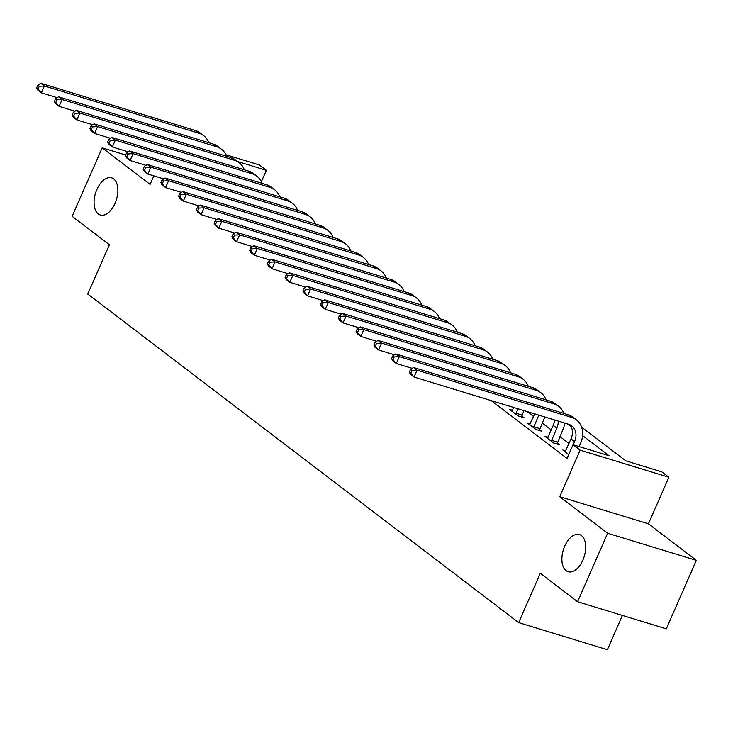 <?xml version="1.0" encoding="UTF-8"?>
<svg xmlns="http://www.w3.org/2000/svg" width="733" height="733" viewBox="0 0 733 733"><rect width="100%" height="100%" fill="white"/><g stroke="black" fill="none" stroke-linecap="round" stroke-linejoin="round"><path stroke-width="1.1" d="M564.703 546.213A19.424 10.949 107 0 1 579.464 534.568A19.424 10.949 107 0 1 582.872 560.076A19.424 10.949 107 0 1 568.112 571.722A19.424 10.949 107 0 1 564.703 546.213M96.884 189.49A19.424 10.949 107 0 1 111.645 177.844A19.424 10.949 107 0 1 115.054 203.353A19.424 10.949 107 0 1 100.293 214.998A19.424 10.949 107 0 1 96.884 189.49M581.617 427.156L625.808 460.846L661.771 471.841L668.872 477.247L580.151 450.154L573.05 444.739L609.022 455.724L582.607 435.576M648.43 523.811L559.71 496.717L607.63 533.248L577.577 601.729L666.288 628.832L696.35 560.351L648.43 523.811L668.872 477.247M622.427 615.427L607.382 649.713L518.662 622.61L87.758 294.034L109.4 244.73L72.127 216.317L102.189 147.837L150.1 184.377L153.838 175.874M225.929 154.727L259.262 164.916L266.363 170.322L237.666 161.562M261.369 181.692L266.363 170.322M607.63 533.248L696.35 560.351M125.655 155.002L102.189 147.837M491.192 400.594L567.04 458.437L573.05 444.739M568.991 443.483L559.893 436.538M551.243 429.95L542.145 423.005M533.496 416.417L527.164 411.589M512.495 410.297L509.572 409.408L518.094 415.904L524.086 417.728L521.768 415.968M530.243 423.83L527.32 422.941L535.841 429.437L541.834 431.261L539.515 429.501M547.991 437.363L545.068 436.474L553.589 442.961L559.581 444.794L557.263 443.034M565.739 450.896L562.816 450.007L568.753 454.533M559.71 496.717L580.151 450.154M577.577 601.729L540.303 573.307L518.662 622.61M571.264 426.927L567.159 423.802M57.211 97.691L41.35 92.844L37.804 90.132L36.65 87.942L38.07 89.023L39.27 86.283L37.85 85.202L36.65 87.942M37.85 85.202L40.81 83.287L195.344 130.492A22.76 18.407 -52.7 0 1 200.127 132.939L203.682 135.642A22.76 18.407 -52.7 0 1 208.832 142.724M40.81 83.287L44.356 85.99L198.89 133.195A22.76 18.407 -52.7 0 1 203.682 135.642M39.27 86.283L44.356 85.99L41.35 92.844L38.07 89.023M74.958 111.224L59.098 106.377L55.552 103.665L54.398 101.475L55.818 102.556L57.018 99.816L55.598 98.735L54.398 101.475M55.598 98.735L58.558 96.82L213.092 144.025A22.76 18.407 -52.7 0 1 217.875 146.472L221.421 149.175A22.76 18.407 -52.7 0 1 226.579 156.257M58.558 96.82L62.103 99.523L216.638 146.728A22.76 18.407 -52.7 0 1 221.421 149.175M57.018 99.816L62.103 99.523L59.098 106.377L55.818 102.556M92.706 124.757L76.846 119.91L73.291 117.198L72.146 115.008L73.566 116.089L74.766 113.349L73.346 112.268L72.146 115.008M73.346 112.268L76.305 110.353L230.84 157.558A22.76 18.407 -52.7 0 1 235.623 160.005L239.169 162.708A22.76 18.407 -52.7 0 1 244.327 169.79M76.305 110.353L79.851 113.056L234.386 160.261A22.76 18.407 -52.7 0 1 239.169 162.708M74.766 113.349L79.851 113.056L76.846 119.91L73.566 116.089M110.454 138.29L94.594 133.443L91.039 130.731L89.893 128.541L91.313 129.622L92.514 126.882L91.094 125.801L89.893 128.541M91.094 125.801L94.053 123.886L248.588 171.091A22.76 18.407 -52.7 0 1 253.371 173.538L256.916 176.241A22.76 18.407 -52.7 0 1 262.075 183.323M94.053 123.886L97.599 126.589L252.134 173.794A22.76 18.407 -52.7 0 1 256.916 176.241M92.514 126.882L97.599 126.589L94.594 133.443L91.313 129.622M128.202 151.823L112.341 146.976L108.786 144.264L107.641 142.074L109.061 143.155L110.262 140.415L108.841 139.334L107.641 142.074M108.841 139.334L111.792 137.419L266.336 184.624A22.76 18.407 -52.7 0 1 271.118 187.062L274.664 189.774A22.76 18.407 -52.7 0 1 279.823 196.856M111.792 137.419L115.347 140.122L269.881 187.327A22.76 18.407 -52.7 0 1 274.664 189.774M110.262 140.415L115.347 140.122L112.341 146.976L109.061 143.155M145.949 165.356L130.089 160.509L126.534 157.797L125.389 155.607L126.809 156.688L128.009 153.948L126.589 152.867L125.389 155.607M126.589 152.867L129.539 150.952L284.083 198.157A22.76 18.407 -52.7 0 1 288.866 200.595L292.412 203.307A22.76 18.407 -52.7 0 1 297.571 210.389M129.539 150.952L133.094 153.655L287.629 200.86A22.76 18.407 -52.7 0 1 292.412 203.307M128.009 153.948L133.094 153.655L130.089 160.509L126.809 156.688M163.697 178.889L147.837 174.042L144.282 171.33L143.137 169.14L144.557 170.221L145.757 167.481L144.337 166.4L143.137 169.14M144.337 166.4L147.287 164.485L301.831 211.69A22.76 18.407 -52.7 0 1 306.614 214.128L310.16 216.84A22.76 18.407 -52.7 0 1 315.318 223.922M147.287 164.485L150.842 167.188L305.377 214.393A22.76 18.407 -52.7 0 1 310.16 216.84M145.757 167.481L150.842 167.188L147.837 174.042L144.557 170.221M181.445 192.422L165.585 187.575L162.03 184.863L160.884 182.673L162.305 183.754L163.505 181.014L162.085 179.933L160.884 182.673M162.085 179.933L165.035 178.018L319.579 225.223A22.76 18.407 -52.7 0 1 324.362 227.661L327.908 230.373A22.76 18.407 -52.7 0 1 333.066 237.455M165.035 178.018L168.59 180.721L323.125 227.926A22.76 18.407 -52.7 0 1 327.908 230.373M163.505 181.014L168.59 180.721L165.585 187.575L162.305 183.754M199.193 205.955L183.332 201.108L179.777 198.396L178.632 196.206L180.052 197.287L181.253 194.547L179.832 193.466L178.632 196.206M179.832 193.466L182.783 191.551L337.327 238.756A22.76 18.407 -52.7 0 1 342.109 241.194L345.655 243.906A22.76 18.407 -52.7 0 1 350.814 250.988M182.783 191.551L186.338 194.254L340.872 241.459A22.76 18.407 -52.7 0 1 345.655 243.906M181.253 194.547L186.338 194.254L183.332 201.108L180.052 197.287M216.941 219.488L201.08 214.641L197.525 211.929L196.38 209.739L197.8 210.82L199 208.08L197.58 206.999L196.38 209.739M197.58 206.999L200.53 205.084L355.074 252.289A22.76 18.407 -52.7 0 1 359.857 254.727L363.403 257.439A22.76 18.407 -52.7 0 1 368.562 264.521M200.53 205.084L204.086 207.787L358.62 254.992A22.76 18.407 -52.7 0 1 363.403 257.439M199 208.08L204.086 207.787L201.08 214.641L197.8 210.82M234.688 233.021L218.828 228.174L215.273 225.462L214.128 223.272L215.548 224.353L216.748 221.613L215.328 220.532L214.128 223.272M215.328 220.532L218.278 218.617L372.822 265.822A22.76 18.407 -52.7 0 1 377.605 268.26L381.151 270.972A22.76 18.407 -52.7 0 1 386.309 278.054M218.278 218.617L221.833 221.32L376.368 268.525A22.76 18.407 -52.7 0 1 381.151 270.972M216.748 221.613L221.833 221.32L218.828 228.174L215.548 224.353M252.436 246.545L236.576 241.707L233.021 238.995L231.875 236.805L233.296 237.886L234.496 235.146L233.076 234.065L231.875 236.805M233.076 234.065L236.026 232.15L390.57 279.355A22.76 18.407 -52.7 0 1 395.353 281.793L398.899 284.505A22.76 18.407 -52.7 0 1 404.057 291.587M236.026 232.15L239.581 234.853L394.116 282.058A22.76 18.407 -52.7 0 1 398.899 284.505M234.496 235.146L239.581 234.853L236.576 241.707L233.296 237.886M270.184 260.078L254.314 255.24L250.768 252.528L249.623 250.338L251.034 251.419L252.244 248.679L250.823 247.598L249.623 250.338M250.823 247.598L253.774 245.683L408.308 292.888A22.76 18.407 -52.7 0 1 413.1 295.326L416.646 298.038A22.76 18.407 -52.7 0 1 421.805 305.12M253.774 245.683L257.329 248.386L411.864 295.591A22.76 18.407 -52.7 0 1 416.646 298.038M252.244 248.679L257.329 248.386L254.314 255.24L251.034 251.419M287.932 273.611L272.062 268.773L268.516 266.061L267.362 263.871L268.782 264.952L269.991 262.212L268.571 261.131L267.362 263.871M268.571 261.131L271.522 259.216L426.056 306.421A22.76 18.407 -52.7 0 1 430.848 308.859L434.394 311.571A22.76 18.407 -52.7 0 1 439.553 318.653M271.522 259.216L275.067 261.919L429.611 309.124A22.76 18.407 -52.7 0 1 434.394 311.571M269.991 262.212L275.067 261.919L272.062 268.773L268.782 264.952M305.679 287.144L289.81 282.306L286.264 279.594L285.11 277.404L286.53 278.485L287.739 275.745L286.319 274.664L285.11 277.404M286.319 274.664L289.269 272.749L443.804 319.954A22.76 18.407 -52.7 0 1 448.596 322.392L452.142 325.104A22.76 18.407 -52.7 0 1 457.3 332.186M289.269 272.749L292.815 275.452L447.359 322.657A22.76 18.407 -52.7 0 1 452.142 325.104M287.739 275.745L292.815 275.452L289.81 282.306L286.53 278.485M323.427 300.677L307.558 295.839L304.012 293.127L302.857 290.937L304.277 292.018L305.487 289.278L304.067 288.197L302.857 290.937M304.067 288.197L307.017 286.282L461.552 333.488A22.76 18.407 -52.7 0 1 466.344 335.925L469.89 338.637A22.76 18.407 -52.7 0 1 475.048 345.719M307.017 286.282L310.563 288.985L465.107 336.19A22.76 18.407 -52.7 0 1 469.89 338.637M305.487 289.278L310.563 288.985L307.558 295.839L304.277 292.018M341.175 314.21L325.305 309.363L321.76 306.66L320.605 304.47L322.025 305.551L323.235 302.811L321.814 301.73L320.605 304.47M321.814 301.73L324.765 299.815L479.3 347.021A22.76 18.407 -52.7 0 1 484.082 349.458L487.637 352.17A22.76 18.407 -52.7 0 1 492.796 359.252M324.765 299.815L328.311 302.518L482.855 349.723A22.76 18.407 -52.7 0 1 487.637 352.17M323.235 302.811L328.311 302.518L325.305 309.363L322.025 305.551M358.923 327.743L343.053 322.896L339.507 320.193L338.353 318.003L339.773 319.084L340.973 316.344L339.562 315.263L338.353 318.003M339.562 315.263L342.513 313.348L497.047 360.554A22.76 18.407 -52.7 0 1 501.83 362.991L505.385 365.703A22.76 18.407 -52.7 0 1 510.544 372.785M342.513 313.348L346.058 316.051L500.602 363.256A22.76 18.407 -52.7 0 1 505.385 365.703M340.973 316.344L346.058 316.051L343.053 322.896L339.773 319.084M515.775 414.136L517.91 408.757M511.891 411.167L513.732 407.484M523.903 410.59L521.575 416.967M376.67 341.276L360.801 336.429L357.255 333.726L356.101 331.536L357.521 332.617L358.721 329.877L357.301 328.796L356.101 331.536M357.301 328.796L360.26 326.881L514.795 374.087A22.76 18.407 -52.7 0 1 519.578 376.524L523.133 379.236A22.76 18.407 -52.7 0 1 528.291 386.318M360.26 326.881L363.806 329.584L518.35 376.789A22.76 18.407 -52.7 0 1 523.133 379.236M358.721 329.877L363.806 329.584L360.801 336.429L357.521 332.617M515.959 413.201L521.951 415.034M533.523 427.669L538.801 415.135M529.638 424.7L534.623 413.861M544.793 416.967L539.323 430.5M394.418 354.809L378.549 349.962L375.003 347.259L373.848 345.069L375.269 346.15L376.469 343.411L375.049 342.329L373.848 345.069M375.049 342.329L378.008 340.414L532.543 387.62A22.76 18.407 -52.7 0 1 537.326 390.057L540.881 392.769A22.76 18.407 -52.7 0 1 546.039 399.851M378.008 340.414L381.554 343.117L536.098 390.322A22.76 18.407 -52.7 0 1 540.881 392.769M376.469 343.411L381.554 343.117L378.549 349.962L375.269 346.15M533.706 426.734L539.699 428.567M551.271 441.202L556.814 428.063A15.173 12.269 127.3 0 0 558.225 421.072M547.386 438.233L553.259 425.351A15.173 12.269 127.3 0 0 554.643 419.982M564.74 423.06A22.76 18.407 -52.7 0 1 562.807 429.895L557.071 444.033M412.166 368.342L396.296 363.495L392.751 360.792L391.596 358.602L393.016 359.683L394.217 356.944L392.796 355.862L391.596 358.602M392.796 355.862L395.756 353.947L550.291 401.153A22.76 18.407 -52.7 0 1 555.073 403.59L558.628 406.302A22.76 18.407 -52.7 0 1 563.787 413.385M395.756 353.947L399.302 356.65L553.846 403.856A22.76 18.407 -52.7 0 1 558.628 406.302M394.217 356.944L399.302 356.65L396.296 363.495L393.016 359.683M551.454 440.267L557.447 442.1M573.169 444.775L574.562 441.596A15.173 12.269 127.3 0 0 571.777 425.864A15.173 12.269 127.3 0 0 568.579 424.233L414.044 377.028L410.498 374.325L409.344 372.135L410.764 373.216L411.964 370.477L410.544 369.395L409.344 372.135M565.134 451.766L571.007 438.884A15.173 12.269 127.3 0 0 569.843 424.709M410.544 369.395L413.504 367.48L417.05 370.183L571.593 417.389A22.76 18.407 -52.7 0 1 576.376 419.835A22.76 18.407 -52.7 0 1 580.554 443.428L579.162 446.599M413.504 367.48L568.038 414.686A22.76 18.407 -52.7 0 1 572.821 417.123L576.376 419.835M411.964 370.477L417.05 370.183L414.044 377.028L410.764 373.216M195.344 130.492L198.89 133.195M213.092 144.025L216.638 146.728M230.84 157.558L234.386 160.261M248.588 171.091L252.134 173.794M266.336 184.624L269.881 187.327M284.083 198.157L287.629 200.86M301.831 211.69L305.377 214.393M319.579 225.223L323.125 227.926M337.327 238.756L340.872 241.459M355.074 252.289L358.62 254.992M372.822 265.822L376.368 268.525M390.57 279.355L394.116 282.058M408.308 292.888L411.864 295.591M426.056 306.421L429.611 309.124M443.804 319.954L447.359 322.657M461.552 333.488L465.107 336.19M479.3 347.021L482.855 349.723M497.047 360.554L500.602 363.256M514.795 374.087L518.35 376.789M532.543 387.62L536.098 390.322M553.259 425.351L556.814 428.063M550.291 401.153L553.846 403.856M571.007 438.884L574.562 441.596M568.038 414.686L571.593 417.389"/></g></svg>
